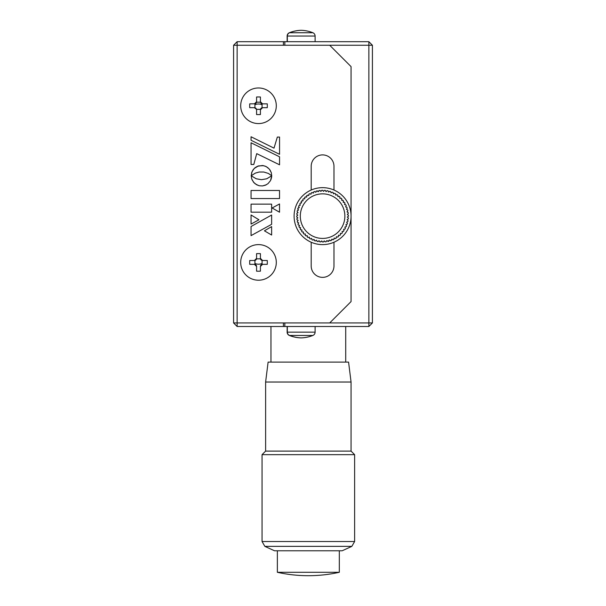 <?xml version="1.0" encoding="UTF-8"?>
<svg xmlns="http://www.w3.org/2000/svg" width="606" height="606" viewBox="0 0 606 606"><rect width="100%" height="100%" fill="white"/><g stroke="black" fill="none" stroke-linecap="round" stroke-linejoin="round"><path stroke-width="0.91" d="M254.929 104.74A8.901 8.901 0 0 1 262.072 104.74A8.901 8.901 0 0 0 254.929 104.74M262.072 263.451A8.901 8.901 0 0 1 254.929 263.451A8.901 8.901 0 0 0 262.072 263.451M233.583 322.937L372.417 322.937L372.417 45.253L368.865 41.693L368.865 45.253L233.583 45.253L233.583 322.937L237.135 326.498L237.135 41.693L283.419 41.693L283.419 45.253M237.135 41.693L233.583 45.253M283.419 322.937L283.419 326.498L237.135 326.498M284.843 45.253L284.843 41.693L283.419 41.693M372.417 45.253L368.865 45.253L368.865 326.498L283.419 326.498M256.52 102.209L260.482 102.209M284.843 41.693L368.865 41.693M284.843 326.498L284.843 322.937M368.865 326.498L372.417 322.937M333.974 190.034L333.974 166.294A11.393 11.393 0 0 0 322.581 154.901A11.393 11.393 0 0 0 311.189 166.294L311.189 190.034M311.189 242.241L311.189 265.973A11.393 11.393 0 0 0 322.581 277.366A11.393 11.393 0 0 0 333.974 265.973L333.974 242.241M329.702 322.937L351.063 301.576L351.063 66.615L329.702 45.253M251.051 190.481L251.051 198.556L279.533 198.556L279.533 190.481L251.051 190.481M272.139 207.987L279.533 212.206L279.533 203.949L272.139 207.987M255.406 173.081L259.194 172.013L263.777 172.013L268.337 173.422L271.708 175.702L271.299 172.672L269.412 169.195L266.382 166.695L263.549 165.665L258.429 165.915L254.217 168.46L252.013 171.733L251.202 175.725L255.406 173.081M251.051 224.069L258.951 219.773L251.051 214.971L251.051 224.069M271.632 215.024L251.051 226.5L251.051 235.62L271.632 224.326L271.632 215.024M271.632 226.599L264.421 230.818L271.632 235.037L271.632 226.599M251.051 212.183L271.632 212.183L271.632 204.131L251.051 204.131L251.051 212.183M251.051 140.274L279.555 154.303L279.555 137.077L277.336 137.077L274.01 148.144L251.051 136.767L251.051 140.274M253.785 164.484L256.724 153.636L279.555 164.809L279.555 156.81L251.051 142.774L251.051 164.484L253.785 164.484M270.488 180.649L271.761 175.778L266.723 178.785L261.481 179.687L256.247 178.785L251.255 175.823L251.679 178.815L253.566 182.277L256.588 184.754L259.413 185.769L262.527 185.928L265.466 185.178L267.996 183.656L270.488 180.649M270.927 179.755L271.7 176.831M259.413 185.769L262.527 185.928L266.36 184.754M254.952 183.656L258.429 185.519M252.02 179.755L254.225 182.997M251.255 175.823L251.679 178.815M268.019 167.801L265.481 166.264L262.534 165.506L257.482 166.264L254.944 167.801L252.96 169.983L251.664 172.672L251.392 175.589M271.708 175.702L271.299 172.672L270.003 169.983M301.121 30.3A34.178 34.178 0 0 0 301.015 30.3A34.178 34.178 0 0 0 289.373 32.732A3.56 3.56 0 0 0 287.138 36.034L287.138 41.693M287.138 326.498L287.138 332.156A3.56 3.56 0 0 0 289.373 335.459A34.178 34.178 0 0 0 301.015 337.89A34.178 34.178 0 0 0 301.121 337.883M315.105 41.693L315.105 36.034A3.56 3.56 0 0 0 312.863 32.732A34.178 34.178 0 0 0 301.22 30.3A34.178 34.178 0 0 0 289.577 32.732A3.56 3.56 0 0 0 287.335 36.034L287.138 36.034M287.138 332.156L287.335 332.156A3.56 3.56 0 0 0 289.577 335.459A34.178 34.178 0 0 0 301.22 337.89A34.178 34.178 0 0 0 312.863 335.459A3.56 3.56 0 0 0 315.105 332.156L315.105 326.498M287.335 41.693L287.335 36.034L315.105 36.034M315.105 332.156L287.335 332.156L287.335 326.498M327.816 241.453L328.331 241.324L327.081 240.643A24.922 24.922 0 0 1 326.619 240.726L326.217 241.718L326.619 240.726M324.021 241.014L323.521 241.961L324.021 241.014A24.922 24.922 0 0 0 324.498 240.983L325.134 241.855L324.498 240.983L325.134 241.855L326.217 241.718M320.672 241.9L321.415 241.029A24.922 24.922 0 0 0 321.884 241.044L322.437 241.983L321.884 241.044L322.437 241.983L323.521 241.961M318.817 240.771L318.135 241.589L318.817 240.771A24.922 24.922 0 0 0 319.286 240.84L319.733 241.824L319.286 240.84L319.733 241.824L320.816 241.915L321.415 241.029M316.264 240.241L315.499 240.983L316.264 240.241A24.922 24.922 0 0 0 316.726 240.355L317.067 241.393L316.726 240.355L317.067 241.393L318.135 241.589M309.121 237.113L308.166 237.582L309.121 237.113A24.922 24.922 0 0 0 309.522 237.363L309.53 238.446L310.484 238.969L311.393 238.4A24.922 24.922 0 0 0 311.817 238.612L311.931 239.688L312.938 240.105L313.779 239.446A24.922 24.922 0 0 0 314.226 239.612L314.665 240.733M314.226 239.612L314.453 240.673L314.226 239.612M311.817 238.612L311.931 239.688L311.817 238.612M309.522 237.363L309.53 238.446L309.522 237.363M307.007 235.59L306 235.954L307.007 235.59A24.922 24.922 0 0 0 307.378 235.878L307.447 237.082M307.378 235.878L307.265 236.961L307.378 235.878M305.06 233.855L304.023 234.113L305.06 233.855A24.922 24.922 0 0 0 305.394 234.181L305.341 235.386M305.394 234.181L305.174 235.249L305.394 234.181M303.303 231.924L302.243 232.075L303.303 231.924A24.922 24.922 0 0 0 303.606 232.287L303.273 233.325L303.606 232.287L303.273 233.325L304.023 234.113M301.758 229.825L300.69 229.863L301.758 229.825A24.922 24.922 0 0 0 302.023 230.219L301.712 231.386M302.023 230.219L301.583 231.212L302.023 230.219M300.44 227.568L299.372 227.5L300.44 227.568A24.922 24.922 0 0 0 300.659 227.992L300.121 228.932L300.659 227.992L300.121 228.932L300.69 229.863M299.364 225.197L298.311 225.008L297.947 223.985L298.675 223.175A24.922 24.922 0 0 1 298.546 222.72A24.922 24.922 0 0 0 298.675 223.175L297.947 223.985L298.311 225.008L299.364 225.197A24.922 24.922 0 0 0 299.538 225.637L299 226.712M299.538 225.637L298.909 226.515L299.538 225.637M297.516 222.425L298.546 222.72L297.516 222.425L297.266 221.364L297.516 222.425M298.069 220.637L298.069 220.637A24.922 24.922 0 0 1 297.985 220.167L297.001 219.773L297.985 220.167M297.735 218.046L297.735 218.046A24.922 24.922 0 0 1 297.705 217.577L296.758 217.077L297.705 217.577M296.728 215.986L296.758 217.077L296.728 215.986L297.667 215.441A24.922 24.922 0 0 1 297.69 214.971L296.804 214.372L297.69 214.971A24.922 24.922 0 0 0 297.667 215.441M296.804 214.372L296.879 213.357M297.879 212.842L297.879 212.842A24.922 24.922 0 0 1 297.947 212.373L297.129 211.691L297.947 212.373M297.129 211.691L297.288 210.835M298.357 210.274L297.894 210.282L298.357 210.274A24.922 24.922 0 0 1 298.47 209.82L297.728 209.055L298.47 209.82M298.038 208.01L297.728 209.055L298.531 207.752L298.038 208.01M299.106 207.775L298.531 207.752L299.106 207.775A24.922 24.922 0 0 1 299.266 207.335L298.606 206.495L299.266 207.335M298.69 206.29L299.023 205.487L300.106 205.373A24.922 24.922 0 0 1 300.311 204.942L299.743 204.04L300.311 204.942M301.356 203.078L300.576 202.957L301.356 203.078A24.922 24.922 0 0 1 301.606 202.677L301.137 201.722L301.606 202.677A24.922 24.922 0 0 0 301.356 203.078M301.137 201.722L301.75 200.821L302.833 200.934A24.922 24.922 0 0 1 303.129 200.563A24.922 24.922 0 0 0 302.833 200.934L301.629 201.003M302.758 199.556L303.129 200.563L302.758 199.556L303.47 198.73L302.758 199.556M304.863 198.609L304.598 197.579L304.863 198.609A24.922 24.922 0 0 0 304.53 198.95L303.47 198.73M306.424 197.162L305.394 196.829L306.424 197.162A24.922 24.922 0 0 1 306.787 196.859A24.922 24.922 0 0 0 306.424 197.162L305.235 196.98M306.871 195.624L306.787 196.859L306.636 195.799L307.507 195.14L308.499 195.571A24.922 24.922 0 0 1 308.893 195.314L308.855 194.246L308.893 195.314M313.082 193.094L312.196 192.458L313.082 193.094A24.922 24.922 0 0 1 313.522 192.92A24.922 24.922 0 0 0 313.082 193.094L312.196 192.458L311.219 192.928L311.143 193.996A24.922 24.922 0 0 0 310.726 194.215L309.78 193.678L310.726 194.215L309.78 193.678L308.855 194.246M313.703 191.867L313.522 192.92L313.703 191.867L314.734 191.504L315.544 192.231A24.922 24.922 0 0 1 315.999 192.102L316.287 191.072L315.999 192.102M316.824 190.943L318.082 191.625L317.347 190.822M317.62 194.412A22.286 22.286 0 0 0 300.856 221.099A22.286 22.286 0 0 0 327.543 237.863A22.286 22.286 0 0 0 344.306 211.176A22.286 22.286 0 0 0 317.62 194.412M311.143 193.996L311.219 192.928L312.196 192.458M304.598 197.579L305.394 196.829M299.743 204.04L300.576 202.957M297.326 210.615L297.894 210.282M296.887 213.289L297.523 212.865M297.001 219.773L296.857 218.69L297.599 218.069M297.266 221.364L298.046 220.645M299.372 227.5L298.909 226.515M302.243 232.075L301.583 231.212M306 235.954L305.174 235.249M308.166 237.582L307.265 236.961M311.393 238.4L310.484 238.969L309.53 238.446M313.779 239.446L312.938 240.105L311.931 239.688M315.499 240.983L314.453 240.673M346.844 207.26L345.928 207.04L346.844 207.26L347.208 208.282L346.488 209.093A24.922 24.922 0 0 1 346.617 209.547L347.639 209.843L347.897 210.903L347.094 211.63A24.922 24.922 0 0 1 347.17 212.1L348.162 212.494L347.17 212.1M345.784 204.767L344.95 204.616L345.784 204.767L346.253 205.752L345.617 206.638A24.922 24.922 0 0 1 345.799 207.078L345.799 207.078M344.587 202.593L343.731 202.313L344.473 202.404L345.041 203.336L344.503 204.283A24.922 24.922 0 0 1 344.723 204.699L344.723 204.699M343.049 200.366L342.284 200.147L343.579 201.056L343.14 202.056A24.922 24.922 0 0 1 343.405 202.449L343.731 202.313M336.997 194.693L337.656 195.14M334.671 193.299L335.603 193.806M328.869 241.196L329.164 240.173L328.331 241.324L328.869 241.196M319.157 190.526L318.544 191.541L318.945 190.549L320.021 190.413L320.665 191.291A24.922 24.922 0 0 1 321.135 191.254L321.635 190.314L321.135 191.254M321.635 190.314L322.725 190.284L323.271 191.223A24.922 24.922 0 0 1 323.748 191.238L324.339 190.352L323.748 191.238M324.377 190.36L325.43 190.443L325.876 191.435A24.922 24.922 0 0 1 326.339 191.504L327.028 190.678L326.339 191.504M327.028 190.678L328.096 190.882L328.437 191.913A24.922 24.922 0 0 1 328.899 192.026L329.664 191.284L328.899 192.026M329.664 191.284L330.497 191.534M330.937 192.655A24.922 24.922 0 0 1 331.384 192.822A24.922 24.922 0 0 0 330.937 192.655L330.709 191.594M332.421 192.246L333.224 192.579L333.345 193.662A24.922 24.922 0 0 1 333.77 193.867L334.474 193.329M336.686 194.715L336.035 195.162A24.922 24.922 0 0 0 335.633 194.905L335.633 193.822M338.156 196.677L339.155 196.314L338.156 196.677A24.922 24.922 0 0 0 337.784 196.389L337.89 195.306M339.155 196.314L339.822 196.882M340.102 198.412L341.14 198.154L340.102 198.412A24.922 24.922 0 0 0 339.761 198.086L339.989 197.026M341.14 198.154L341.89 198.95L341.557 199.98A24.922 24.922 0 0 1 341.86 200.344L342.284 200.147M348.162 212.494L348.306 213.577L347.427 214.221A24.922 24.922 0 0 1 347.458 214.691L348.405 215.191L347.458 214.691M348.405 215.191L348.427 216.281L347.488 216.827A24.922 24.922 0 0 1 347.473 217.304L348.359 217.895L347.473 217.304M348.359 217.895L348.276 218.986L347.283 219.425A24.922 24.922 0 0 1 347.215 219.895L348.033 220.584L347.836 221.652L346.806 221.993A24.922 24.922 0 0 1 346.685 222.447L347.427 223.22L346.685 222.447M345.897 224.932L346.556 225.773L345.897 224.932A24.922 24.922 0 0 0 346.056 224.493L347.185 224.053M346.556 225.773L346.223 226.583M345.314 228.424L344.897 229.189L343.807 229.189A24.922 24.922 0 0 1 343.557 229.591L344.026 230.553L343.557 229.591M342.034 231.712L342.398 232.712L342.034 231.712A24.922 24.922 0 0 0 342.329 231.34L343.405 231.447L342.329 231.34L343.405 231.447L343.905 230.727M342.398 232.712L341.837 233.378M340.299 233.658L340.557 234.696L340.299 233.658A24.922 24.922 0 0 0 340.633 233.318L341.693 233.537M338.368 235.416L338.519 236.469L338.368 235.416A24.922 24.922 0 0 0 338.731 235.113L339.769 235.446L338.731 235.113M338.519 236.469L337.656 237.135L336.663 236.696A24.922 24.922 0 0 1 336.269 236.961L336.307 238.029L335.376 238.597L334.436 238.052L335.376 238.597M333.944 239.34L334.02 238.279L333.944 239.34L332.959 239.809L332.08 239.173L333.156 239.718M331.641 239.347L331.459 240.4L331.641 239.347A24.922 24.922 0 0 0 332.08 239.173L332.959 239.809M329.164 240.173A24.922 24.922 0 0 0 329.619 240.037L330.634 240.688M331.459 240.4L330.429 240.764M334.02 238.279A24.922 24.922 0 0 0 334.436 238.052A24.922 24.922 0 0 1 334.02 238.279M336.307 238.029L336.269 236.961A24.922 24.922 0 0 0 336.663 236.696M340.398 234.84L339.769 235.446M344.844 227.326L345.412 228.227L344.844 227.326A24.922 24.922 0 0 0 345.056 226.902L346.132 226.78L345.056 226.902M347.427 223.22L347.117 224.258M331.384 192.822L332.224 192.163L331.384 192.822M318.544 191.541A24.922 24.922 0 0 0 318.082 191.625A24.922 24.922 0 0 1 318.544 191.541M347.639 209.843L346.617 209.547M348.033 220.584L347.215 219.895M351.063 216.137A28.482 28.482 0 0 1 322.581 244.612A28.482 28.482 0 0 1 294.099 216.137A28.482 28.482 0 0 1 322.581 187.655A28.482 28.482 0 0 1 351.063 216.137M249.725 107.694A27.861 13.93 -90 0 1 249.695 105.77A27.861 13.93 -90 0 1 249.725 103.853L254.929 103.793L254.929 107.754A2.136 2.136 0 0 1 256.52 109.345L254.444 107.694L249.725 107.694M258.497 123.571A17.801 17.801 0 0 1 240.696 105.77A17.801 17.801 0 0 1 258.497 87.976A17.801 17.801 0 0 1 276.298 105.77A17.801 17.801 0 0 1 258.497 123.571M254.444 103.853L256.58 101.717L256.58 96.998A27.861 13.93 0 0 1 260.421 96.998L260.421 101.717L262.557 103.853L267.269 103.853A27.861 13.93 90 0 1 267.307 105.77A27.861 13.93 90 0 1 267.269 107.694L262.557 107.694L260.421 109.83L260.421 114.549A27.861 13.93 180 0 1 256.58 114.549L256.58 109.83M254.444 107.694L254.929 107.754M256.58 101.717L256.52 102.202A2.136 2.136 0 0 1 254.929 103.793M256.52 102.202L260.482 102.202L260.421 101.717M262.557 103.853L262.072 103.793A2.136 2.136 0 0 1 260.482 102.202M262.072 103.793L262.072 107.754L262.557 107.694M260.421 109.83L260.482 109.345A2.136 2.136 0 0 1 262.072 107.754M260.482 109.345L256.52 109.345M249.725 264.337A27.861 13.93 -90 0 1 249.695 262.413A27.861 13.93 -90 0 1 249.725 260.497L254.444 260.497L256.58 258.361L256.58 253.641A27.861 13.93 0 0 1 260.421 253.641L260.421 258.361L262.557 260.497L267.269 260.497A27.861 13.93 90 0 1 267.307 262.413A27.861 13.93 90 0 1 267.269 264.337L262.557 264.337L260.421 266.473L260.421 271.185A27.861 13.93 180 0 1 256.58 271.185L256.58 266.473L254.444 264.337L249.725 264.337M258.497 280.214A17.801 17.801 0 0 1 240.696 262.413A17.801 17.801 0 0 1 258.497 244.612A17.801 17.801 0 0 1 276.298 262.413A17.801 17.801 0 0 1 258.497 280.214M260.421 266.473L260.482 265.981A2.136 2.136 0 0 1 262.072 264.398L262.557 264.337M262.557 260.497L262.072 260.436L262.072 264.398M262.072 260.436A2.136 2.136 0 0 1 260.482 258.845L260.421 258.361M256.58 258.361L256.52 258.845L260.482 258.845M256.52 258.845A2.136 2.136 0 0 1 254.929 260.436L254.444 260.497M254.444 264.337L254.929 264.398L254.929 260.436M254.929 264.398A2.136 2.136 0 0 1 256.52 265.981L256.58 266.473M339.049 572.291L277.366 572.291A142.402 142.402 0 0 0 339.315 572.291L339.049 572.291M264.852 546.362L351.828 546.362L342.163 550.778L274.518 550.778L264.852 546.362L262.057 541.522L354.624 541.522L354.624 454.659L262.057 454.659L262.057 541.522M351.063 382.03L265.617 382.03L268.11 362.1L348.571 362.1L351.063 382.03L351.063 451.099L265.617 451.099L262.057 454.659M289.373 335.459L312.863 335.459M312.863 32.732L289.373 32.732M277.366 550.778L277.366 572.291M265.617 382.03L265.617 451.099M270.958 326.498L270.958 362.1M345.723 326.498L345.723 362.1M351.063 451.099L354.624 454.659M351.828 546.362L354.624 541.522M339.315 550.778L339.315 572.291"/></g></svg>
